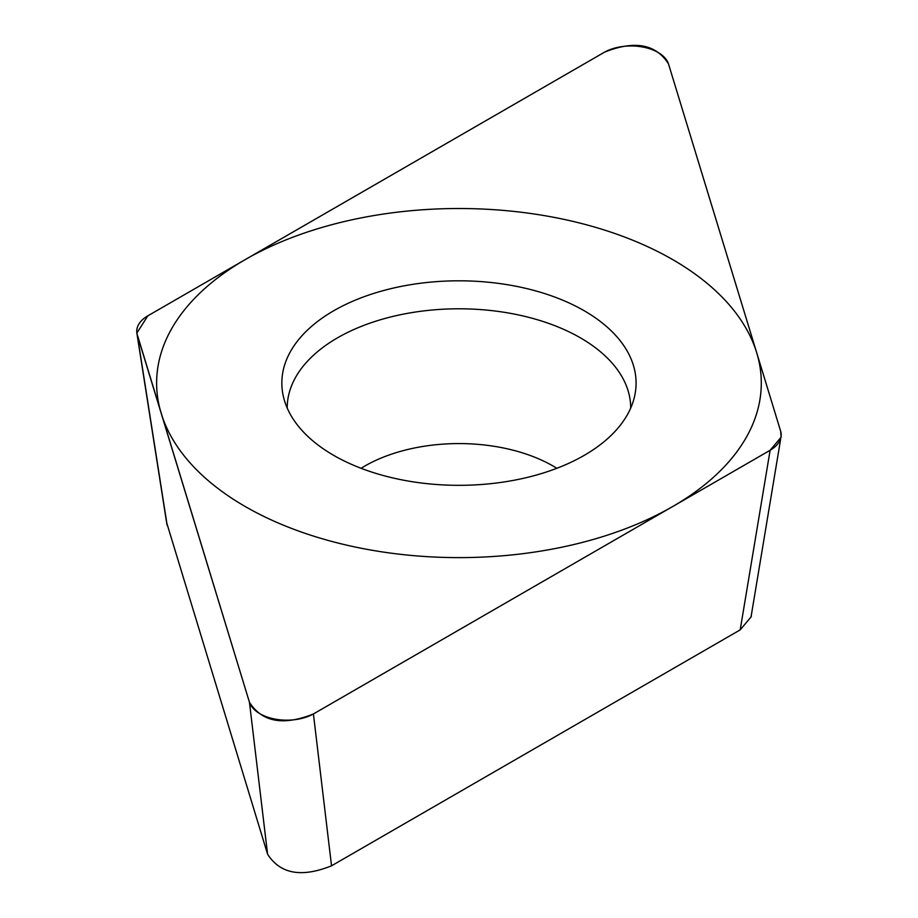 <?xml version="1.0" encoding="UTF-8"?>
<svg xmlns="http://www.w3.org/2000/svg" width="918" height="918" viewBox="0 0 918 918"><rect width="100%" height="100%" fill="white"/><g stroke="black" fill="none" stroke-linecap="round" stroke-linejoin="round"><path stroke-width="1.38" d="M668.465 63.824C655.831 44.03 634.51 40.151 604.503 52.188L147.798 315.861L136.828 333.142L249.455 702.304C262.078 722.11 283.398 725.989 313.417 713.952L770.122 450.279L781.172 437.117L780.621 431.058L668.465 63.824M584.204 310.754A177.117 102.254 180 0 1 634.694 395.819A177.117 102.254 180 0 1 516.386 479.804A177.117 102.254 180 0 1 333.716 455.374A177.117 102.254 180 0 1 283.226 395.819A177.117 102.254 180 0 1 381.085 291.224A177.117 102.254 180 0 1 584.204 310.754M751.372 614.911L751.245 616.712L740.195 629.874L331.536 865.812C301.529 877.849 280.208 873.97 267.574 854.176L166.606 522.503M630.7 408.062A171.746 99.155 180 0 0 580.405 337.835A171.746 99.155 0 0 0 393.145 316.366A171.746 99.155 0 0 0 287.208 408.062M245.175 506.495A302.343 174.558 0 0 0 672.745 506.495A302.343 174.558 0 0 0 672.745 259.633A302.343 174.558 0 0 0 245.175 259.633A302.343 174.558 0 0 0 245.175 506.495M668.556 64.134A38.086 21.986 0 0 0 642.497 46.979A38.086 21.986 0 0 0 604.113 52.406L147.901 315.792A38.086 21.986 0 0 0 137.321 335.162L249.363 701.995A38.086 21.986 0 0 0 275.411 719.15A38.086 21.986 0 0 0 313.807 713.734L770.018 450.336A38.086 21.986 0 0 0 780.587 430.967L668.556 64.134M167.214 525.578L137.298 335.081M267.574 854.176L249.455 702.304M331.536 865.812L313.417 713.952M740.195 629.874L770.122 450.279M361.072 468.295A133.317 76.974 0 0 1 553.221 466.114A133.317 76.974 180 0 1 556.847 468.295M166.824 523.903L136.966 333.819M751.039 616.919L780.61 439.412"/></g></svg>
